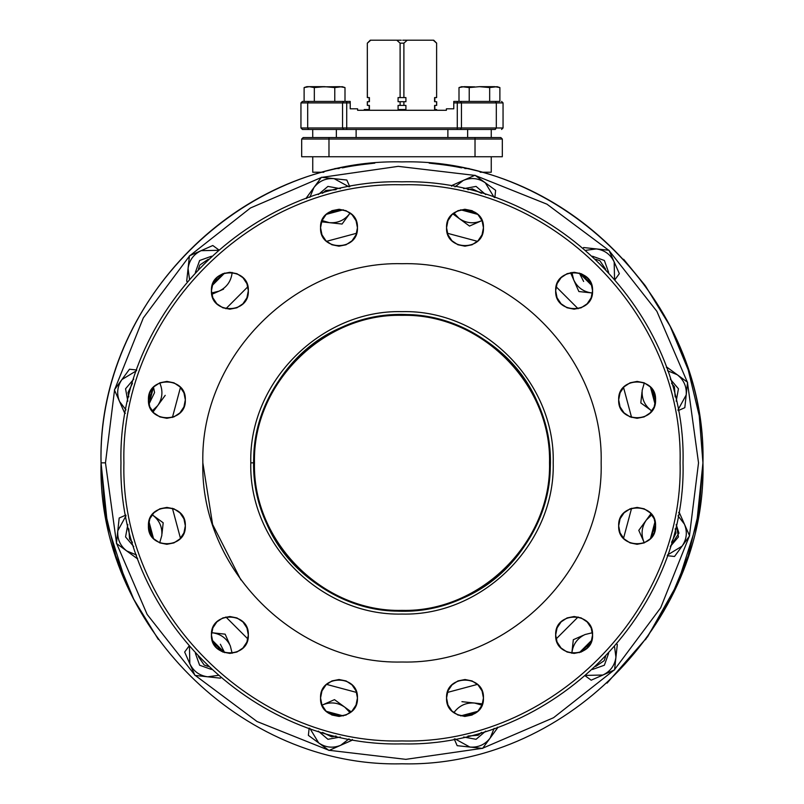 <?xml version="1.0" encoding="UTF-8"?>
<svg xmlns="http://www.w3.org/2000/svg" width="804" height="804" viewBox="0 0 804 804"><rect width="100%" height="100%" fill="white"/><g stroke="black" fill="none" stroke-linecap="round" stroke-linejoin="round"><path stroke-width="1.21" d="M481.475 732.414L478.159 735.268L467.948 736.032M464.23 716.394L466.35 714.826L474.883 713.54M322.525 193.292L325.841 190.437L336.052 189.674M339.77 209.311L337.65 210.879L329.117 212.166M605.603 656.556L604.156 660.697L595.704 666.456M582.659 651.31L583.714 648.888L590.458 643.512M549.524 462.853C551.554 541.685 480.832 612.407 402 610.377C323.168 612.407 252.446 541.685 254.476 462.853C252.446 384.021 323.168 313.299 402 315.329C480.832 313.299 551.554 384.021 549.524 462.853C551.554 384.021 480.832 313.299 402 315.329C323.168 313.299 252.446 384.021 254.476 462.853C252.446 541.685 323.168 612.407 402 610.377C480.832 612.407 551.554 541.685 549.524 462.853C551.554 384.021 480.832 313.299 402 315.329C323.168 313.299 252.446 384.021 254.476 462.853C252.446 541.685 323.168 612.407 402 610.377C480.832 612.407 551.554 541.685 549.524 462.853M477.707 711.339L460.682 715.902M485.696 731.127L476.079 739.298L463.657 737.037M453.898 712.696L454.391 711.992C459.546 705.399 466.29 702.425 474.631 703.048L461.928 701.671M482.46 703.892L474.631 703.048L481.978 705.168M494.138 728.354L490.118 738.102L497.656 727.791L497.395 727.198L497.656 727.791L493.073 734.062M471.616 747.238L457.174 745.68L454.22 738.987L457.174 745.68L469.878 747.047L454.963 738.846M490.118 738.102C484.963 744.685 478.219 747.67 469.878 747.047L482.581 748.413L490.118 738.102M474.862 747.589L482.581 748.413L491.154 736.685M343.318 715.902L326.293 711.339M340.343 737.037L327.931 739.298L318.304 731.127M351.167 711.831L334.484 699.641L322.806 704.806C330.555 701.681 337.891 702.475 344.805 707.178L350.102 712.696M349.036 738.846L340.685 745.288L352.373 740.122L352.443 739.479L352.373 740.122L345.268 743.268M320.103 743.941L308.374 735.369L309.158 728.102L308.374 735.369L329.007 750.454L340.685 745.288C332.936 748.413 325.6 747.619 318.685 742.916L309.862 728.354M322.736 745.871L329.007 750.454L342.293 744.574M322.806 704.806L322.012 705.158L322.806 704.806M592.417 292.988L591.563 292.917L592.417 293.008M570.518 272.646L578.86 291.54L591.563 292.917C583.282 291.741 577.332 287.39 573.694 279.862L571.865 272.435M585.865 250.315L596.317 248.918L583.614 247.542L583.232 248.064L583.614 247.542M613.472 260.365L619.341 273.661L615.03 279.561L619.341 273.661L609.02 250.285L596.317 248.918C604.598 250.084 610.548 254.436 614.176 261.973L614.537 278.988M612.156 257.391L609.02 250.285M592.488 256.235L604.367 260.486L608.618 272.365M583.634 281.47L579.342 273.048L591.804 285.51M460.682 209.804L477.707 214.367M463.657 188.669L476.068 186.407L485.696 194.578M452.833 213.874L469.516 226.065L481.194 220.899C473.445 224.025 466.109 223.231 459.195 218.527L453.898 213.01M454.963 186.86L463.315 180.418L451.627 185.583L451.557 186.226L451.627 185.583L458.732 182.448M483.897 181.764L495.626 190.337L494.842 197.603L495.626 190.337L474.993 175.252L463.315 180.418C471.064 177.292 478.4 178.086 485.314 182.799L494.138 197.352M481.264 179.845L474.993 175.252L461.707 181.131M469.516 226.065L481.988 220.557M590.458 282.194L588.036 281.139L582.659 274.395M595.704 259.25L599.844 260.697L605.603 269.149M474.883 212.166L472.249 212.467L464.23 209.311M467.948 189.674L472.249 188.86L481.475 193.292M655.541 400.623L653.974 398.503L652.687 389.97M671.561 383.377L674.415 386.694L675.179 396.905M650.486 387.146L655.049 404.171M670.275 379.156L678.445 388.774L676.184 401.196M651.843 410.955L651.139 410.462L651.833 410.975M642.004 391.96L640.818 402.925L651.139 410.462C644.547 405.306 641.572 398.563 642.195 390.221L644.316 382.875M667.501 370.714L677.249 374.734L666.938 367.197L666.345 367.458L666.938 367.197L673.209 371.78M686.385 393.236L684.817 407.678L678.134 410.633L684.817 407.678L687.561 382.272L677.249 374.734C683.832 379.89 686.817 386.634 686.194 394.975L677.993 409.899M641.652 395.206L640.818 402.925M686.727 390L687.561 382.272L675.832 373.699M127.816 401.196L125.555 388.784L133.725 379.156M159.684 382.875L160.046 383.659C163.172 391.417 162.378 398.744 157.674 405.658L165.212 395.347M153.021 412.02L157.674 405.658L152.157 410.955M129.484 369.227L136.75 370.011L129.484 369.227L121.947 379.538L136.499 370.714M126.007 409.899L119.565 401.538C116.439 393.789 117.233 386.453 121.947 379.538L114.399 389.86L124.731 413.226L125.374 413.296L124.731 413.226M148.951 404.171L153.514 387.146L154.559 392.603L148.951 404.171M126.138 583.151L107.394 524.298L101.053 462.853C96.912 623.663 241.19 767.941 402 763.8C562.81 767.941 707.088 623.663 702.947 462.853L696.626 524.208L677.933 582.98L647.652 636.708L607.05 683.139L647.652 636.708L677.933 582.98L696.626 524.208L702.947 462.853C707.088 302.043 562.81 157.765 402 161.905C241.19 157.765 96.912 302.043 101.053 462.853L104.741 509.836L115.726 555.675L133.735 599.231L158.318 639.451L133.735 599.231L115.726 555.675L104.741 509.836L101.053 462.853C96.912 623.663 241.19 767.941 402 763.8C562.81 767.941 707.088 623.663 702.947 462.853L699.239 415.779L688.214 369.86L670.144 326.223L645.471 285.963M116.49 542.911L105.475 462.853L114.53 390.151M114.711 389.427L143.323 317.902L189.402 256.154M189.915 255.622L250.456 207.985L321.228 177.543M321.942 177.342L398.201 166.358L474.702 175.383M475.425 175.563L546.951 204.176L608.698 250.255M609.231 250.768L656.868 311.309L687.309 382.081M687.51 382.794L698.525 462.853L689.47 535.564M689.289 536.278L660.677 607.804L614.598 669.551M614.085 670.084L553.544 717.721L482.772 748.162M482.058 748.363L405.799 759.348L329.298 750.323M328.575 750.142L257.049 721.53L195.302 675.45M194.769 674.938L147.132 614.397L116.691 543.625M253.742 462.853C251.702 542.077 322.776 613.161 402 611.11C481.224 613.161 552.298 542.077 550.258 462.853C552.298 383.629 481.224 312.555 402 314.595C322.776 312.555 251.702 383.629 253.742 462.853C251.702 383.629 322.776 312.555 402 314.595C481.224 312.555 552.298 383.629 550.258 462.853C552.298 542.077 481.224 613.161 402 611.11C322.776 613.161 251.702 542.077 253.742 462.853C251.702 383.629 322.776 312.555 402 314.595C481.224 312.555 552.298 383.629 550.258 462.853C552.298 542.077 481.224 613.161 402 611.11C322.776 613.161 251.702 542.077 253.742 462.853L250.788 462.853C248.707 543.655 321.198 616.145 402 614.065C482.802 616.145 555.293 543.655 553.212 462.853C555.293 382.051 482.802 309.56 402 311.64C321.198 309.56 248.707 382.051 250.788 462.853M601.161 462.853C603.894 569.272 508.419 664.757 402 662.014C295.581 664.757 200.106 569.272 202.839 462.853C200.106 356.433 295.581 260.958 402 263.702C508.419 260.958 603.894 356.433 601.161 462.853M202.839 462.853L212.588 524.399L240.878 579.915M149.815 406.844L148.438 399.849C147.303 376.061 186.468 376.061 185.322 399.849L183.915 406.914M183.945 392.865L185.322 399.849C186.468 423.648 147.303 423.648 148.438 399.849L149.845 392.794M149.866 392.734L153.845 386.814M153.886 386.764L159.825 382.815M159.885 382.794L166.88 381.418M166.951 381.418L173.935 382.815M173.996 382.845L179.915 386.814M179.965 386.865L183.915 392.794M183.895 406.975L179.925 412.894M179.875 412.934L173.935 416.894M173.875 416.914L166.88 418.291M166.82 418.291L159.825 416.894M159.765 416.864L153.845 412.894M153.795 412.844L149.845 406.914M212.819 297.731L211.442 290.736C210.296 266.948 249.461 266.948 248.325 290.736L246.918 297.792M246.949 283.742L248.325 290.736C249.461 314.525 210.296 314.525 211.442 290.736L212.849 283.681M212.869 283.621L216.839 277.692M216.889 277.651L222.819 273.702M222.889 273.672L229.884 272.295M229.944 272.295L236.939 273.702M236.999 273.722L242.919 277.692M242.969 277.742L246.918 283.671M246.888 297.852L242.919 303.771M242.878 303.822L236.939 307.771M236.878 307.801L229.884 309.178M229.813 309.178L222.829 307.771M222.768 307.751L216.849 303.771M216.799 303.721L212.849 297.792M321.942 234.728L320.555 227.733C319.419 203.945 358.584 203.945 357.438 227.733L356.041 234.788M356.061 220.738L357.438 227.733C358.584 251.521 319.419 251.521 320.555 227.733L321.962 220.678M321.992 220.618L325.962 214.698M326.012 214.648L331.941 210.698M332.002 210.668L338.997 209.291M339.067 209.291L346.052 210.698M346.122 210.728L352.041 214.698M352.092 214.748L356.031 220.678M356.011 234.848L352.041 240.778M351.991 240.818L346.062 244.768M345.991 244.798L338.997 246.175M338.936 246.175L331.941 244.768M331.881 244.748L325.962 240.778M325.911 240.728L321.962 234.798M447.939 234.728L446.562 227.733C445.416 203.945 484.581 203.945 483.445 227.733L482.038 234.788M482.058 220.738L483.445 227.733C484.581 251.521 445.416 251.521 446.562 227.733L447.959 220.678M447.989 220.618L451.959 214.698M452.009 214.648L457.938 210.698M458.009 210.668L465.003 209.291M465.064 209.291L472.059 210.698M472.119 210.728L478.038 214.698M478.089 214.748L482.038 220.678M482.008 234.848L478.038 240.778M477.988 240.818L472.059 244.768M471.998 244.798L465.003 246.175M464.933 246.175L457.948 244.768M457.878 244.748L451.959 240.778M451.908 240.728L447.969 234.798M557.051 297.731L555.675 290.736C554.539 266.948 593.704 266.948 592.558 290.736L591.151 297.792M591.181 283.742L592.558 290.736C593.704 314.525 554.539 314.525 555.675 290.736L557.082 283.681M557.112 283.621L561.081 277.692M561.122 277.651L567.061 273.702M567.121 273.672L574.116 272.295M574.187 272.295L581.171 273.702M581.232 273.722L587.151 277.692M587.201 277.742L591.151 283.671M591.131 297.852L587.161 303.771M587.111 303.822L581.181 307.771M581.111 307.801L574.116 309.178M574.056 309.178L567.061 307.771M567.001 307.751L561.081 303.771M561.031 303.721L557.082 297.792M620.055 406.844L618.678 399.849C617.532 376.061 656.697 376.061 655.561 399.849L654.154 406.914M654.185 392.865L655.561 399.849C656.697 423.648 617.532 423.648 618.678 399.849L620.085 392.794M620.105 392.734L624.075 386.814M624.125 386.764L630.065 382.815M630.125 382.794L637.12 381.418M637.18 381.418L644.175 382.815M644.235 382.845L650.155 386.814M650.205 386.865L654.154 392.794M654.134 406.975L650.155 412.894M650.114 412.934L644.175 416.894M644.115 416.914L637.12 418.291M637.049 418.291L630.065 416.894M630.004 416.864L624.085 412.894M624.035 412.844L620.085 406.914M620.055 532.841L618.678 525.856C617.532 502.068 656.697 502.068 655.561 525.856L654.154 532.911M654.185 518.861L655.561 525.856C656.697 549.645 617.532 549.645 618.678 525.856L620.085 518.801M620.105 518.741L624.075 512.811M624.125 512.771L630.065 508.821M630.125 508.791L637.12 507.414M637.18 507.414L644.175 508.811M644.235 508.842L650.155 512.811M650.205 512.862L654.154 518.791M654.134 532.972L650.155 538.891M650.114 538.941L644.175 542.891M644.115 542.911L637.12 544.298M637.049 544.298L630.065 542.891M630.004 542.861L624.085 538.891M624.035 538.841L620.085 532.911M557.051 641.964L555.675 634.969C554.539 611.181 593.704 611.181 592.558 634.969L591.151 642.024M591.181 627.984L592.558 634.969C593.704 658.757 554.539 658.757 555.675 634.969L557.082 627.914M557.112 627.854L561.081 621.934M561.122 621.884L567.061 617.934M567.121 617.914L574.116 616.527M574.187 616.527L581.171 617.934M581.232 617.964L587.151 621.934M587.201 621.984L591.151 627.914M591.131 642.094L587.161 648.014M587.111 648.054L581.181 652.004M581.111 652.034L574.116 653.411M574.056 653.411L567.061 652.014M567.001 651.984L561.081 648.014M561.031 647.964L557.082 642.034M447.939 704.967L446.562 697.972C445.416 674.184 484.581 674.184 483.445 697.972L482.038 705.028M482.058 690.978L483.445 697.972C484.581 721.761 445.416 721.761 446.562 697.972L447.959 690.917M447.989 690.857L451.959 684.938M452.009 684.887L457.938 680.938M458.009 680.908L465.003 679.531M465.064 679.531L472.059 680.938M472.119 680.958L478.038 684.928M478.089 684.978L482.038 690.917M482.008 705.088L478.038 711.007M477.988 711.058L472.059 715.007M471.998 715.037L465.003 716.414M464.933 716.414L457.948 715.007M457.878 714.987L451.959 711.017M451.908 710.967L447.969 705.028M321.942 704.967L320.555 697.972C319.419 674.184 358.584 674.184 357.438 697.972L356.041 705.028M356.061 690.978L357.438 697.972C358.584 721.761 319.419 721.761 320.555 697.972L321.962 690.917M321.992 690.857L325.962 684.938M326.012 684.887L331.941 680.938M332.002 680.908L338.997 679.531M339.067 679.531L346.052 680.938M346.122 680.958L352.041 684.928M352.092 684.978L356.031 690.917M356.011 705.088L352.041 711.007M351.991 711.058L346.062 715.007M345.991 715.037L338.997 716.414M338.936 716.414L331.941 715.007M331.881 714.987L325.962 711.017M325.911 710.967L321.962 705.028M212.819 641.964L211.442 634.969C210.296 611.181 249.461 611.181 248.325 634.969L246.918 642.024M246.949 627.984L248.325 634.969C249.461 658.757 210.296 658.757 211.442 634.969L212.849 627.914M212.869 627.854L216.839 621.934M216.889 621.884L222.819 617.934M222.889 617.914L229.884 616.527M229.944 616.527L236.939 617.934M236.999 617.964L242.919 621.934M242.969 621.984L246.918 627.914M246.888 642.094L242.919 648.014M242.878 648.054L236.939 652.004M236.878 652.034L229.884 653.411M229.813 653.411L222.829 652.014M222.768 651.984L216.849 648.014M216.799 647.964L212.849 642.034M120.972 462.853C117.103 312.686 251.833 177.955 402 181.825C552.167 177.955 686.897 312.686 683.028 462.853C686.897 613.02 552.167 747.76 402 743.881C251.833 747.76 117.103 613.02 120.972 462.853C117.103 613.02 251.833 747.76 402 743.881C552.167 747.76 686.897 613.02 683.028 462.853M123.916 462.853C120.087 314.263 253.411 180.94 402 184.769C550.589 180.94 683.913 314.263 680.083 462.853C683.913 611.442 550.589 744.765 402 740.936C253.411 744.765 120.087 611.442 123.916 462.853M183.945 518.861L185.322 525.856C186.468 549.645 147.303 549.645 148.438 525.856C147.303 502.068 186.468 502.068 185.322 525.856L183.915 532.911M183.895 532.972L179.925 538.891M179.875 538.941L173.935 542.891M173.875 542.911L166.88 544.298M166.82 544.298L159.825 542.891M159.765 542.861L153.845 538.891M153.795 538.841L149.845 532.911M149.815 532.841L148.438 525.856L149.845 518.801M149.866 518.741L153.845 512.811M153.886 512.771L159.825 508.821M159.885 508.791L166.88 507.414M166.951 507.414L173.935 508.811M173.996 508.842L179.915 512.811M179.965 512.862L183.915 518.791M436.612 110.279L436.612 109.535L436.672 110.279M434.823 101.716L434.823 97.585M436.612 109.535L434.592 109.535L434.592 105.404L436.672 105.404L436.672 101.716L434.592 101.716L434.592 97.585L436.612 97.585L436.612 43.155L436.612 97.585M436.612 105.404L436.612 101.716M434.823 109.535L434.823 105.404M400.111 110.279L400.111 109.535L398.08 109.535L398.08 105.404L400.111 105.404L400.111 101.716L398.08 101.716L398.08 97.585L400.111 97.585L400.111 43.155L396.774 40.2L370.282 40.2L367.327 43.155L367.388 97.585L369.408 97.585L369.408 101.716L367.388 101.716L367.388 105.404L369.408 105.404L369.408 109.535L367.388 109.535L367.388 110.279M400.111 105.404L403.889 105.404L403.889 101.716L400.111 101.716M403.889 101.716L405.919 101.716L405.919 97.585L403.889 97.585L403.889 43.155L407.226 40.2L402.734 40.2M436.612 43.155L433.286 40.2L407.226 40.2M403.889 105.404L405.919 105.404L405.919 109.535L403.889 109.535L403.889 110.279M400.111 109.535L403.889 109.535M364.242 109.535L367.388 109.535L364.242 109.535L364.242 110.279L357.599 110.279L357.599 108.801L350.222 108.801L357.599 108.801M367.388 43.155L370.714 40.2M400.111 97.585L403.889 97.585M400.111 43.155L403.889 43.155M401.266 40.2L396.774 40.2M446.401 108.801L453.778 108.801L446.401 108.801L446.401 110.279L437.778 110.279M495.093 101.425L453.778 101.425L453.778 108.801M495.264 101.425L496.319 102.902L496.319 127.977L495.264 129.454L346.725 129.454L346.725 127.977L307.681 127.977L307.681 102.902L308.736 101.425L302.425 101.425L314.334 101.425L314.334 87.576L309.218 86.671L304.113 87.576L304.113 101.425M459.868 129.454L457.275 129.454L457.275 127.977L503.053 127.977L503.053 102.902L501.575 101.425M350.222 108.801L350.222 101.425L346.725 101.425L346.725 102.902L300.947 102.902L302.425 101.425M346.725 101.425L308.736 101.425M341.027 129.454L346.725 129.454L343.589 129.454L342.554 127.977L342.554 102.902L343.589 101.425M343.589 129.454L308.736 129.454L307.681 127.977L300.947 127.977L300.947 102.902M308.736 129.454L302.425 129.454L300.947 127.977M302.425 129.454L308.907 129.454M447.878 129.454L447.878 137.564M356.122 137.564L356.122 129.454M467.647 137.564L467.647 129.454L457.275 129.454L462.973 129.454M491.254 129.454L491.254 137.564L500.842 137.564L475.023 137.564C488.34 137.564 488.34 137.564 475.023 137.564L303.158 137.564L312.746 137.564L312.706 129.454M336.353 137.564L336.353 129.454L344.132 129.454M503.053 102.902L461.446 102.902L461.446 127.977L460.411 129.454M446.401 110.279L357.599 110.279M213.542 643.512L215.964 644.567L221.341 651.31M208.296 666.456L204.156 665.009L198.397 656.556M220.366 644.235L224.658 652.657L212.196 640.195M221.341 274.395L220.286 276.817L213.542 282.194M198.397 269.149L199.844 265.018L208.296 259.25M232.135 272.435L232.065 273.29C230.889 281.571 226.537 287.531 219 291.159L223.582 289.128M220.608 290.445L211.794 294.344L219 291.159L211.583 292.988M189.463 278.988L188.066 268.536L186.689 281.239L187.211 281.621L186.689 281.239L187.523 273.521M212.809 245.511L218.708 249.823L212.809 245.511L189.432 255.833L188.066 268.536C189.231 260.255 193.583 254.305 201.121 250.677L218.135 250.315M189.432 255.833L187.875 270.285M195.382 272.365L199.633 260.486L211.512 256.235M212.196 285.51L224.658 273.048M152.157 514.751L152.86 515.243L152.167 514.731M161.996 533.745L163.182 522.781L152.86 515.243C159.453 520.399 162.428 527.143 161.805 535.484L159.684 542.831M136.499 554.991L126.751 550.971L137.062 558.509L137.655 558.247L137.062 558.509L130.791 553.926M117.615 532.469L119.183 518.027L125.866 515.073L119.183 518.027L116.439 543.434L126.751 550.971C120.168 545.815 117.183 539.072 117.806 530.73L126.007 515.816M117.273 535.715L116.439 543.434L128.168 552.006M162.348 530.509L163.182 522.781M133.725 546.549L125.555 536.931L127.816 524.509M153.514 538.559L148.951 521.535M211.512 669.471L199.633 665.23L195.382 653.34M211.583 632.718L212.437 632.788L211.583 632.698M229.592 644.245L225.14 634.165L212.437 632.788C220.718 633.964 226.668 638.316 230.306 645.853L232.135 653.27M218.135 675.39L207.683 676.797L220.386 678.164L220.768 677.641L220.386 678.164L212.668 677.33M190.528 665.34L184.659 652.044L188.97 646.145L184.659 652.044L194.98 675.42L207.683 676.797C199.402 675.621 193.452 671.27 189.824 663.732L189.463 646.717M191.844 668.315L194.98 675.42L209.432 676.978M228.276 641.27L225.14 634.165M265.049 519.645C293.51 593.603 386.392 632.034 458.793 599.804C532.75 571.342 571.182 478.46 538.951 406.06C510.49 332.102 417.608 293.671 345.207 325.901C271.249 354.363 232.818 447.245 265.049 519.645M128.821 396.905L128.007 392.603L132.439 383.377M151.313 389.97L151.604 392.603L148.459 400.623M655.049 521.535L650.486 538.559M644.316 542.831L643.954 542.047L644.295 542.841M650.979 513.686L638.788 530.369L643.954 542.047C640.828 534.298 641.622 526.962 646.326 520.047L651.843 514.751M683.088 544.75L674.516 556.479L667.25 555.695L674.516 556.479L682.053 546.167L667.501 554.991M677.993 515.816L684.435 524.168C687.561 531.926 686.767 539.253 682.053 546.167L689.601 535.856L683.722 522.56M676.184 524.509L678.445 536.921L670.275 546.549L678.948 533.112L676.184 524.509M685.018 542.127L689.601 535.856L679.269 512.48L678.626 512.409L679.269 512.48L682.405 519.585M591.804 640.195L579.342 652.657M608.618 653.34L604.367 665.22L592.488 669.471M583.392 635.26L573.312 639.713L571.935 652.416C573.111 644.135 577.463 638.185 585 634.547L592.417 632.718M614.537 646.717L615.934 657.169L617.311 644.466L616.789 644.084L617.311 644.466L616.477 652.185M591.191 680.194L585.292 675.883L591.191 680.194L614.568 669.873L615.934 657.169C614.769 665.451 610.417 671.4 602.879 675.028L585.865 675.39M571.865 653.27L571.935 652.416L571.845 653.27M614.568 669.873L616.125 655.431M580.418 636.577L573.312 639.713M326.293 214.367L343.318 209.804M318.304 194.578L327.921 186.407L340.343 188.669M350.102 213.01L349.609 213.723L350.122 213.02M309.862 197.352L313.882 187.603L306.344 197.915L306.605 198.508L306.344 197.915M332.384 178.468L346.825 180.036L349.78 186.719L346.825 180.036L321.419 177.292L313.882 187.603C319.037 181.021 325.781 178.036 334.122 178.659L349.036 186.86M321.54 221.814L342.072 224.035L349.609 213.723C344.454 220.306 337.71 223.281 329.369 222.658L322.022 220.537M329.137 178.126L321.419 177.292M132.439 542.328L129.585 539.012L128.821 528.801M148.459 525.082L150.026 527.203L151.313 535.735M675.179 528.801L675.993 533.112L671.561 542.328M652.687 535.735L652.396 533.112L655.541 525.082M301.681 156.74L301.681 139.042L303.158 137.564L301.681 139.042L301.681 156.74L328.977 156.74L328.977 139.042L301.681 139.042M475.023 156.74L475.023 139.042L502.319 139.042L500.842 137.564L502.319 139.042L502.319 156.74L328.977 156.74M461.576 167.865L461.566 167.865C454.25 166.217 443.527 164.649 429.406 163.162L429.195 163.142M623.643 259.28L645.079 285.43M374.805 163.142L374.594 163.162C224.055 173.533 97.676 311.992 101.053 462.853C96.912 623.663 241.19 767.941 402 763.8C562.81 767.941 707.088 623.663 702.947 462.853C707.088 302.043 562.81 157.765 402 161.905C241.19 157.765 96.912 302.043 101.053 462.853C96.912 623.663 241.19 767.941 402 763.8C562.81 767.941 707.088 623.663 702.947 462.853C706.324 311.992 579.945 173.533 429.406 163.162C579.945 173.533 706.324 311.992 702.947 462.853L699.239 509.927L688.214 555.855L670.144 599.482L645.471 639.743M105.475 462.853L101.053 462.853C97.676 311.992 224.055 173.533 374.594 163.162C360.493 164.639 349.77 166.207 342.434 167.865L342.424 167.865M329.117 713.54L331.75 713.248L339.77 716.394M336.052 736.032L331.75 736.846L322.525 732.414M474.742 86.872L464.119 86.671L459.004 87.576L459.004 101.425L499.887 101.425L499.887 87.576L494.782 86.671L499.887 87.576L497.153 86.671L489.666 87.576L479.445 86.671L494.782 86.671M479.445 86.671L469.224 87.576L461.747 86.671L459.004 87.576M472.581 87.093L474.32 86.912M489.666 87.576L489.666 101.425M469.224 87.576L469.224 101.425M491.254 156.74L491.254 172.237L480.159 172.237M334.776 87.576L334.776 101.425L344.996 101.425L344.996 87.576L339.881 86.671L344.996 87.576L342.253 86.671L334.776 87.576L324.555 86.671L306.847 86.671L304.113 87.576M319.841 86.872L339.881 86.671M324.555 86.671L314.334 87.576M317.68 87.093L319.419 86.912M323.841 172.237L312.746 172.237L312.746 156.74M631.582 508.269L623.532 538.318M578.116 616.969L556.117 638.969M477.465 684.385L447.406 692.435M356.594 692.435L326.535 684.385M247.883 638.969L225.884 616.969M180.468 538.318L172.418 508.269M172.418 417.447L180.468 387.387M225.884 308.736L247.883 286.737M326.535 241.321L356.594 233.271M447.406 233.271L477.465 241.321M556.117 286.737L578.116 308.736M623.532 387.387L631.582 417.447M453.778 102.902L457.275 102.902L457.275 127.977L346.725 127.977L346.725 102.902L350.222 102.902M460.411 101.425L461.446 102.902L457.275 102.902L457.275 101.425M475.023 137.564L475.023 139.042L328.977 139.042L328.977 137.564M339.137 168.549L334.876 168.549M469.124 168.549L464.863 168.549M433.718 40.2L436.672 43.155M369.177 101.716L369.177 97.585M367.327 105.404L367.327 101.716M369.177 109.535L369.177 105.404M367.327 110.279L367.327 109.535M367.327 97.585L367.327 43.155M503.053 127.977L501.575 129.454"/></g></svg>
